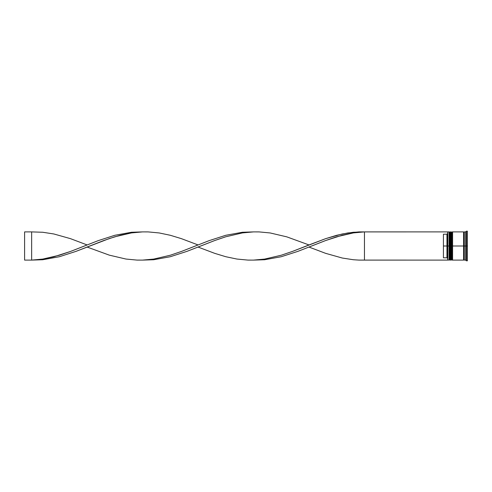 <?xml version="1.0" encoding="UTF-8"?>
<svg xmlns="http://www.w3.org/2000/svg" width="492" height="492" viewBox="0 0 492 492"><rect width="100%" height="100%" fill="white"/><g stroke="black" fill="none" stroke-linecap="round" stroke-linejoin="round"><path stroke-width="0.74" d="M449.491 246L449.491 259.678L449.491 232.322L449.491 246L449.916 246L449.916 260.102L449.916 246L449.067 246L449.067 260.102L449.067 246L447.659 246L447.659 259.924L447.659 232.076L447.659 246L446.951 246L446.951 234.204L443.427 234.204L443.427 246L447.8 246L447.8 260.102L447.8 246L449.067 246L449.067 231.898L449.491 259.678L449.916 260.102L450.057 246L450.057 260.102L449.916 231.898L449.916 246L449.916 231.898L449.491 232.322L449.491 246M450.475 259.678L450.057 260.102L450.057 246L450.475 246L450.057 246L449.916 231.898M450.057 246L450.057 231.898L450.057 246M451.607 246L451.607 259.678L451.607 232.322L451.607 246L452.031 246L452.031 260.102L452.031 246L451.182 246L451.182 260.102L451.182 246L450.475 246L450.475 260.102L450.475 246L451.182 246L451.182 231.898L451.607 259.678L452.031 260.102L452.173 246L452.173 260.102L452.031 231.898L452.031 246L452.031 231.898L451.607 232.322L451.607 246M452.591 259.678L452.173 260.102L452.173 246L452.591 246L452.173 246L452.031 231.898M452.173 246L452.173 231.898L452.173 246M463.944 246L463.944 259.678L463.944 246L464.3 246L463.944 246L463.944 232.322L463.944 246L452.591 246L452.591 260.102L452.591 246L463.944 246L463.944 232.322L463.944 246M466.41 246L465.709 246L465.709 260.102L465.709 246L464.3 246L464.3 260.102L464.3 246L465.709 246L465.709 231.898L465.709 246L466.41 246L466.41 260.809L466.41 246L467.4 246L466.41 246L466.41 231.191L466.41 246M465.992 252.771L465.992 253.608L465.992 252.771M464.3 260.102L465.709 260.102L466.41 260.809L467.4 260.809L467.4 246L467.4 260.809M463.593 231.898L463.593 260.102L463.593 231.898L452.591 231.898L452.591 246L452.591 231.898M447.659 233.491L446.951 234.204L446.951 257.796L447.659 258.509L446.951 257.796L446.951 246L443.427 246L443.427 257.796L446.951 257.796L443.427 257.796L443.427 234.204L446.951 234.204L447.659 233.491M467.4 231.191L467.4 246L467.4 231.191L466.41 231.191L465.709 231.898L464.3 231.898L464.3 246L464.3 231.898M450.475 231.898L450.475 246L450.475 231.898L451.607 232.322M449.491 232.322L449.067 231.898L447.8 231.898L447.8 246L447.659 232.04M465.992 238.392L465.992 239.229L465.992 238.392M447.659 260.102L364.455 260.102L364.455 231.898L447.659 231.898L358.908 231.904L347.813 232.956L336.725 235.281L325.63 238.657L292.346 251.461L281.252 255.225L264.616 259.087L253.521 260.102L264.616 259.739L281.252 256.719L297.894 251.363L325.63 240.539L336.725 236.775L353.361 232.913L364.455 231.898L353.361 232.913L342.272 235.213L325.63 240.539L308.988 247.058L325.63 253.343L342.272 258.029L353.361 259.739L358.908 260.096L447.659 260.102M142.588 231.898L131.493 232.261L114.851 235.281L98.209 240.637L70.479 251.461L59.384 255.225L42.742 259.087L31.648 260.102L42.742 259.739L59.384 256.719L76.026 251.363L103.757 240.539L114.851 236.775L131.493 232.913L142.588 231.898M364.455 260.102L364.455 231.898L353.361 232.261L342.272 233.971L325.63 238.657L308.988 244.942L286.799 236.855L270.163 232.956L259.069 231.904L253.521 231.898L242.427 232.913L225.785 236.775L214.697 240.539L198.055 247.058L214.697 253.343L225.785 256.719L236.88 259.044L247.974 260.096L253.521 260.102L264.616 259.087L281.252 255.225L292.346 251.461L308.988 244.942M87.121 247.058L109.304 255.145L125.946 259.044L137.04 260.096L142.588 260.102L153.682 259.087L170.318 255.225L181.413 251.461L198.055 244.942L181.413 238.657L170.318 235.281L159.223 232.956L148.135 231.904L142.588 231.898L131.493 232.913L120.399 235.213L109.304 238.565L76.026 251.363L59.384 256.719L42.742 259.739L31.648 260.102L42.742 259.087L53.837 256.787L70.479 251.461L87.121 244.942L70.479 238.657L53.837 233.971L42.742 232.261L31.648 231.898L31.648 260.102L24.6 260.102L31.648 260.102L31.648 231.898L24.6 231.898L31.648 231.898M253.521 231.898L242.427 232.261L225.785 235.281L209.149 240.637L181.413 251.461L170.318 255.225L153.682 259.087L142.588 260.102L153.682 259.739L170.318 256.719L186.96 251.363L214.697 240.539L225.785 236.775L242.427 232.913L253.521 231.898M24.6 260.102L24.6 231.898L24.6 260.102M450.057 231.898L450.475 232.322M452.173 231.898L452.591 232.322M463.593 260.034L463.944 259.678L464.3 260.034M463.593 231.966L463.944 232.322L464.3 231.966M447.659 259.96L449.067 260.102L449.491 259.678M450.475 260.102L451.607 259.678M463.593 260.102L452.591 260.102"/></g></svg>
